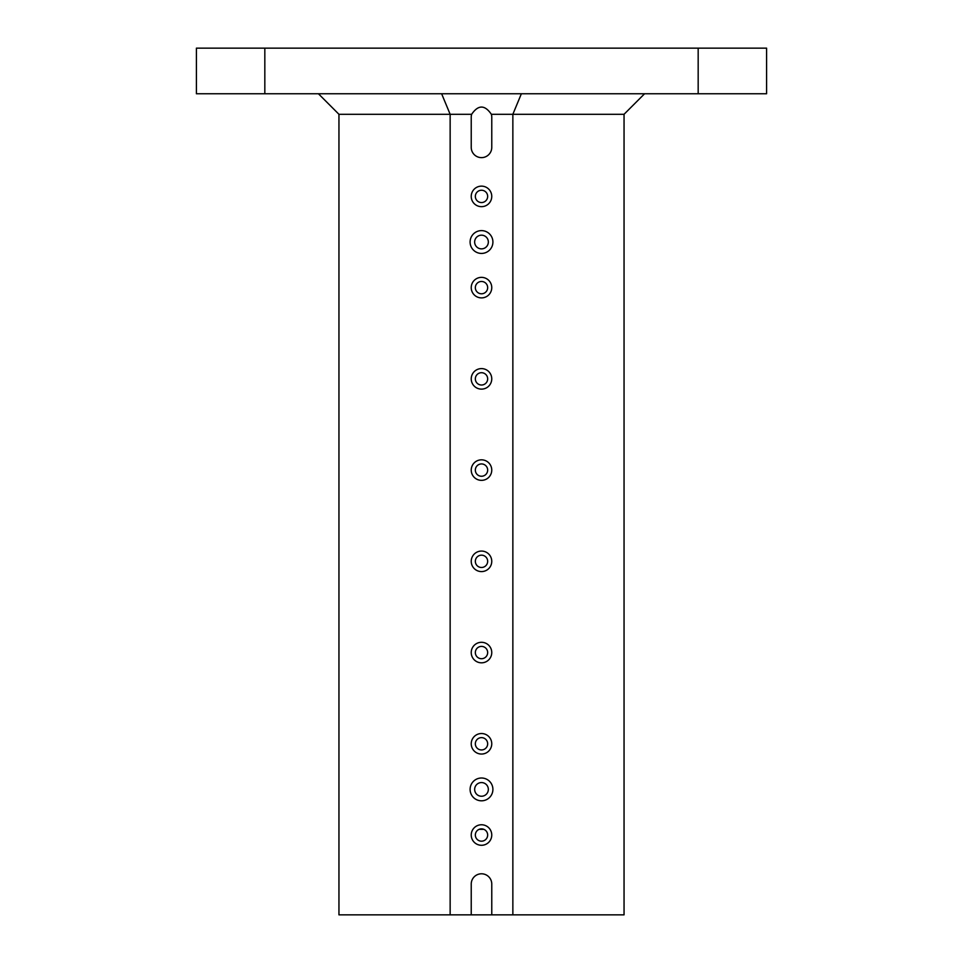 <?xml version="1.0" encoding="UTF-8"?>
<svg xmlns="http://www.w3.org/2000/svg" width="963" height="963" viewBox="0 0 963 963"><rect width="100%" height="100%" fill="white"/><g stroke="black" fill="none" stroke-linecap="round" stroke-linejoin="round"><path stroke-width="1.44" d="M196.404 93.76L264.825 93.76L264.825 48.15L196.404 48.15L196.404 93.76M512.858 914.85L512.858 114.296L491.359 114.296C484.786 104.666 478.214 104.666 471.641 114.296L338.952 114.296L338.952 914.85L624.048 914.85L624.048 114.296L512.858 114.296L521.368 93.76M644.572 93.76L624.048 114.296M470.1 242.014A11.4 11.4 0 0 1 487.206 232.143A11.4 11.4 0 0 1 487.206 251.897A11.4 11.4 0 0 1 470.1 242.014M470.1 789.407A11.4 11.4 0 0 1 487.206 779.536A11.4 11.4 0 0 1 487.206 799.278A11.4 11.4 0 0 1 470.1 789.407M471.232 835.017A10.268 10.268 0 0 1 486.628 826.134A10.268 10.268 0 0 1 486.628 843.913A10.268 10.268 0 0 1 471.232 835.017M471.232 743.785A10.268 10.268 0 0 1 486.628 734.901A10.268 10.268 0 0 1 486.628 752.681A10.268 10.268 0 0 1 471.232 743.785M471.232 652.565A10.268 10.268 0 0 1 486.628 643.669A10.268 10.268 0 0 1 486.628 661.449A10.268 10.268 0 0 1 471.232 652.565M471.232 561.333A10.268 10.268 0 0 1 486.628 552.437A10.268 10.268 0 0 1 486.628 570.216A10.268 10.268 0 0 1 471.232 561.333M471.232 470.1A10.268 10.268 0 0 1 486.628 461.205A10.268 10.268 0 0 1 486.628 478.984A10.268 10.268 0 0 1 471.232 470.1M471.232 378.868A10.268 10.268 0 0 1 486.628 369.973A10.268 10.268 0 0 1 486.628 387.752A10.268 10.268 0 0 1 471.232 378.868M471.232 287.636A10.268 10.268 0 0 1 486.628 278.74A10.268 10.268 0 0 1 486.628 296.52A10.268 10.268 0 0 1 471.232 287.636M471.232 196.404A10.268 10.268 0 0 1 486.628 187.508A10.268 10.268 0 0 1 486.628 205.288A10.268 10.268 0 0 1 471.232 196.404M491.768 914.85L491.768 884.058A10.268 10.268 0 0 0 481.5 873.79A10.268 10.268 0 0 0 471.232 884.058L471.232 914.85M471.641 114.296A10.268 10.268 0 0 0 471.232 117.149L471.232 147.363A10.268 10.268 0 0 0 481.5 157.631A10.268 10.268 0 0 0 491.768 147.363L491.768 117.149A10.268 10.268 0 0 0 491.359 114.296M450.142 914.85L450.142 114.296L441.632 93.76M264.825 93.76L766.596 93.76L766.596 48.15L264.825 48.15M698.175 93.76L698.175 48.15M318.428 93.76L338.952 114.296M483.823 829.324L479.177 829.324A6.163 6.163 0 0 1 487.663 835.017A6.163 6.163 0 0 1 475.541 836.594A6.163 6.163 0 0 1 479.177 829.324M487.663 196.404A6.163 6.163 0 0 1 481.5 202.555A6.163 6.163 0 0 1 475.337 196.404A6.163 6.163 0 0 1 481.5 190.241A6.163 6.163 0 0 1 487.663 196.404M487.663 287.636A6.163 6.163 0 0 1 481.5 293.787A6.163 6.163 0 0 1 475.337 287.636A6.163 6.163 0 0 1 481.5 281.473A6.163 6.163 0 0 1 487.663 287.636M487.663 378.868A6.163 6.163 0 0 1 481.5 385.019A6.163 6.163 0 0 1 475.337 378.868A6.163 6.163 0 0 1 481.5 372.705A6.163 6.163 0 0 1 487.663 378.868M487.663 470.1A6.163 6.163 0 0 1 481.5 476.252A6.163 6.163 0 0 1 475.337 470.1A6.163 6.163 0 0 1 481.5 463.937A6.163 6.163 0 0 1 487.663 470.1M487.663 561.333A6.163 6.163 0 0 1 481.5 567.484A6.163 6.163 0 0 1 475.337 561.333A6.163 6.163 0 0 1 481.5 555.17A6.163 6.163 0 0 1 487.663 561.333M487.663 652.565A6.163 6.163 0 0 1 481.5 658.716A6.163 6.163 0 0 1 475.337 652.565A6.163 6.163 0 0 1 481.5 646.402A6.163 6.163 0 0 1 487.663 652.565M487.663 743.785A6.163 6.163 0 0 1 481.5 749.948A6.163 6.163 0 0 1 475.337 743.785A6.163 6.163 0 0 1 481.5 737.634A6.163 6.163 0 0 1 487.663 743.785M488.337 789.407A6.837 6.837 0 0 1 478.081 795.33A6.837 6.837 0 0 1 478.081 783.485A6.837 6.837 0 0 1 488.337 789.407M488.337 242.014A6.837 6.837 0 0 1 478.081 247.948A6.837 6.837 0 0 1 478.081 236.091A6.837 6.837 0 0 1 488.337 242.014"/></g></svg>
